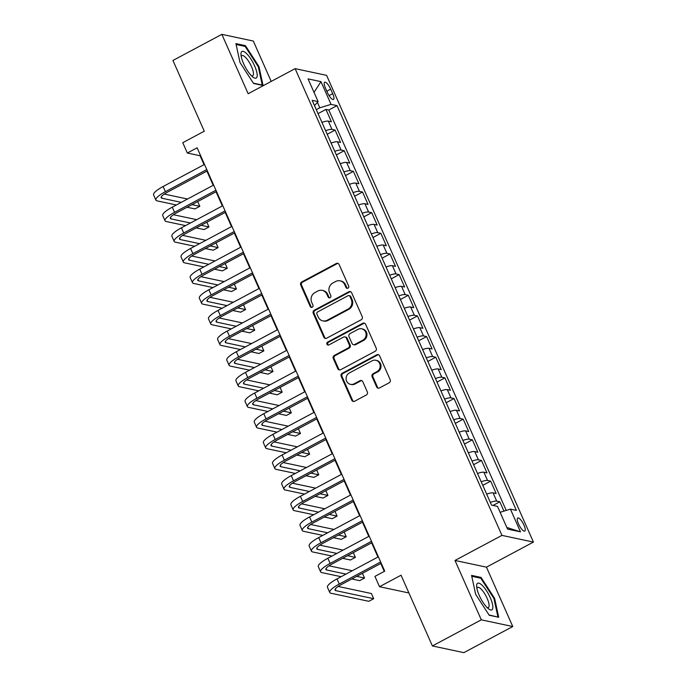 <?xml version="1.0" encoding="UTF-8"?>
<svg xmlns="http://www.w3.org/2000/svg" width="687" height="687" viewBox="0 0 687 687"><rect width="100%" height="100%" fill="white"/><g stroke="black" fill="none" stroke-linecap="round" stroke-linejoin="round"><path stroke-width="1.03" d="M347.948 288.171A1.597 1.477 -78 0 0 348.661 286.032L339.12 264.495A2.276 2.113 -78 0 0 336.295 263.49L301.73 281.953A2.276 2.113 -78 0 0 300.708 285.002L310.249 306.539A1.597 1.477 -78 0 0 312.224 307.244A1.597 1.477 -78 0 0 312.937 305.105L311.7 302.314A7.291 6.758 -78 0 1 314.972 292.55L317.858 291.013A7.291 6.758 -78 0 1 322.246 290.369A7.291 6.758 -78 0 1 326.875 294.216L328.111 297.007A1.597 1.477 -78 0 0 330.086 297.703A1.597 1.477 -78 0 0 330.799 295.565L329.562 292.782A7.291 6.758 -78 0 1 332.834 283.01L335.72 281.472A7.291 6.758 -78 0 1 340.108 280.828A7.291 6.758 -78 0 1 344.737 284.684L345.973 287.467A1.597 1.477 -78 0 0 347.948 288.171M523.966 525.108A7.428 2.19 61.9 0 0 517.749 517.981A7.428 2.19 61.9 0 0 518.53 523.949A7.428 2.19 61.9 0 0 524.748 531.085A7.428 2.19 61.9 0 0 523.966 525.108M376.648 386.961A2.276 2.113 -78 0 0 379.464 387.966L389.16 382.788A2.276 2.113 -78 0 0 390.182 379.739L379.585 355.814A2.276 2.113 -78 0 0 376.768 354.818L342.195 373.273A2.276 2.113 -78 0 0 341.173 376.321L351.778 400.246A2.276 2.113 -78 0 0 354.595 401.242L366.308 394.991A2.276 2.113 -78 0 0 367.33 391.942L362.796 381.706A2.276 2.113 -78 0 0 359.979 380.701L354.166 383.801A6.097 5.651 -78 0 1 350.49 384.342A6.097 5.651 -78 0 1 346.119 379.207A6.097 5.651 -78 0 1 349.357 372.955L372.122 360.804A6.097 5.651 -78 0 1 375.789 360.263A6.097 5.651 -78 0 1 380.16 365.398A6.097 5.651 -78 0 1 376.923 371.65L373.127 373.676A2.276 2.113 -78 0 0 372.105 376.725L376.648 386.961L377.498 387.15A2.276 2.113 -78 0 0 378.528 388.215M271.21 81.418L253.323 41.048L221.849 34.35L172.935 60.465L204.279 131.2L182.759 142.69L187.336 153.021L197.117 147.791L384.729 571.155L374.939 576.384L379.516 586.707L408.902 592.967M481.304 619.829L512.768 626.535L486.456 567.161L454.992 560.455L481.304 619.829L432.389 645.952L401.045 575.217L379.516 586.707M454.992 560.455L501.948 535.388L295.118 68.648L326.591 75.355L533.421 542.086L501.948 535.388M221.849 34.35L248.162 93.724L295.118 68.648M361.225 319.747A2.276 2.113 -78 0 0 362.247 316.69L351.65 292.774A2.276 2.113 -78 0 0 348.833 291.769L314.26 310.232A2.276 2.113 -78 0 0 313.238 313.281L323.835 337.197A2.276 2.113 -78 0 0 326.66 338.202L361.225 319.747M365.613 324.29L376.218 348.215A2.276 2.113 -78 0 1 375.196 351.263L340.623 369.726A2.276 2.113 -78 0 1 337.806 368.721L333.272 358.485A2.276 2.113 -78 0 1 334.294 355.437L348.309 347.948A2.276 2.113 -78 0 0 349.331 344.891L346.325 338.107A2.276 2.113 -78 0 0 343.509 337.102L328.91 344.9A1.597 1.477 -78 0 1 326.806 343.698A1.597 1.477 -78 0 1 327.656 342.057L362.796 323.294A2.276 2.113 -78 0 1 365.613 324.29M512.768 626.535L463.854 652.65L432.389 645.952M503.949 511.128L499.818 501.793L493.008 505.426M490.338 502.412A9.283 2.138 -23.9 0 1 496.71 501.132L493.051 492.871L496.151 493.532L490.664 481.14L482.781 485.348M481.183 481.759A9.283 2.138 -23.9 0 1 487.555 480.479L483.897 472.218L487.006 472.879L481.51 460.488L473.626 464.695M472.038 461.106A9.283 2.138 -23.9 0 1 478.41 459.826L474.743 451.565L477.851 452.226L472.364 439.835L464.472 444.042M462.883 440.453A9.283 2.138 -23.9 0 1 469.255 439.173L465.597 430.912L468.697 431.573L463.21 419.182L455.326 423.398M453.729 419.8A9.283 2.138 -23.9 0 1 460.101 418.52L456.443 410.259L459.551 410.92L454.055 398.529L446.172 402.745M444.583 399.147A9.283 2.138 -23.9 0 1 450.955 397.867L447.289 389.606L450.397 390.268L444.901 377.876L437.018 382.092M435.429 378.494A9.283 2.138 -23.9 0 1 441.801 377.215L438.143 368.962L441.243 369.623L435.756 357.231L427.872 361.439M426.275 357.85A9.283 2.138 -23.9 0 1 432.647 356.57L428.989 348.309L432.089 348.97L426.601 336.578L418.718 340.786M417.121 337.197A9.283 2.138 -23.9 0 1 423.501 335.917L419.834 327.656L422.943 328.317L417.447 315.926L409.564 320.133M407.975 316.544A9.283 2.138 -23.9 0 1 414.347 315.264L410.689 307.003L413.789 307.664L408.301 295.273L400.409 299.48M398.821 295.891A9.283 2.138 -23.9 0 1 405.193 294.611L401.534 286.35L404.634 287.011L399.147 274.62L391.264 278.828M389.666 275.238A9.283 2.138 -23.9 0 1 396.038 273.958L392.38 265.697L395.489 266.358L389.993 253.967L382.109 258.175M380.521 254.585A9.283 2.138 -23.9 0 1 386.893 253.305L383.226 245.044L386.334 245.706L380.847 233.314L372.955 237.53M371.366 233.932A9.283 2.138 -23.9 0 1 377.738 232.653L374.08 224.391L377.18 225.053L371.693 212.661L363.809 216.877M362.212 213.279A9.283 2.138 -23.9 0 1 368.584 212L364.926 203.738L368.034 204.4L362.538 192.017L354.655 196.224M353.066 192.626A9.283 2.138 -23.9 0 1 359.438 191.355L355.772 183.094L358.88 183.755L353.384 171.364L345.501 175.571M343.912 171.982A9.283 2.138 -23.9 0 1 350.284 170.702L346.626 162.441L349.726 163.102L344.239 150.711L336.355 154.918M334.758 151.329A9.283 2.138 -23.9 0 1 341.13 150.049L337.472 141.788L340.572 142.449L335.084 130.058L331.984 129.396A9.283 2.138 156.1 0 0 325.604 130.676M327.201 134.266L335.084 130.058M325.423 88.005L327.433 92.547A7.196 2.121 61.9 0 0 333.461 99.46A7.196 2.121 61.9 0 0 332.706 93.672L330.696 89.13A7.196 2.121 61.9 0 0 324.668 82.225A7.196 2.121 61.9 0 0 325.423 88.005M500.119 512.304L510.415 509.136L516.375 510.398L336.999 105.626L331.048 104.355L319.816 107.807L316.303 109.688M510.415 509.136L520.488 531.85L507.556 529.102L497.491 506.379L491.54 505.117L312.164 100.336L318.115 101.607L308.051 78.885L320.984 81.641L331.048 104.355M506.225 510.424L328.781 110.014L325.93 109.405L331.426 121.797L328.317 121.135A9.283 2.138 156.1 0 0 321.945 122.415M341.13 150.049L344.239 150.711M350.284 170.702L353.384 171.364M359.438 191.355L362.538 192.017M368.584 212L371.693 212.661M377.738 232.653L380.847 233.314M386.893 253.305L389.993 253.967M396.038 273.958L399.147 274.62M405.193 294.611L408.301 295.273M414.347 315.264L417.447 315.926M423.501 335.917L426.601 336.578M432.647 356.57L435.756 357.231M441.801 377.215L444.901 377.876M450.955 397.867L454.055 398.529M460.101 418.52L463.21 419.182M469.255 439.173L472.364 439.835M478.41 459.826L481.51 460.488M487.555 480.479L490.664 481.14M496.71 501.132L499.818 501.793M319.816 107.807L317.411 102.38M486.456 567.161L533.421 542.086M187.336 153.021L200.089 155.734L204.048 164.657M206.907 171.106L213.202 185.31M216.053 191.759L222.348 205.963M225.207 212.412L231.502 226.616M234.361 233.065L240.656 247.268M243.507 253.718L249.802 267.921M252.661 274.371L258.956 288.574M261.816 295.024L268.11 309.227M270.97 315.668L277.265 329.88M280.116 336.321L286.41 350.525M289.27 356.974L295.565 371.178M298.424 377.627L304.719 391.83M307.57 398.28L313.865 412.483M316.724 418.933L323.019 433.136M325.878 439.586L332.173 453.789M335.024 460.238L341.319 474.442M344.178 480.883L350.473 495.095M353.333 501.536L359.627 515.739M362.487 522.189L368.782 536.392M371.633 542.842L377.927 557.045M380.787 563.495L384.291 571.395M200.527 155.502L200.089 155.734M318.047 113.613L325.93 109.405M328.781 110.014L336.999 105.626M314.5 105.609L318.115 101.607M337.472 141.788A9.283 2.138 156.1 0 0 331.1 143.068M346.626 162.441A9.283 2.138 156.1 0 0 340.254 163.721M355.772 183.094A9.283 2.138 156.1 0 0 349.4 184.374M364.926 203.738A9.283 2.138 156.1 0 0 358.554 205.018M374.08 224.391A9.283 2.138 156.1 0 0 367.708 225.671M383.226 245.044A9.283 2.138 156.1 0 0 376.854 246.324M392.38 265.697A9.283 2.138 156.1 0 0 386.008 266.977M401.534 286.35A9.283 2.138 156.1 0 0 395.162 287.63M410.689 307.003A9.283 2.138 156.1 0 0 404.308 308.283M419.834 327.656A9.283 2.138 156.1 0 0 413.462 328.936M428.989 348.309A9.283 2.138 156.1 0 0 422.617 349.589M438.143 368.962A9.283 2.138 156.1 0 0 431.771 370.233M447.289 389.606A9.283 2.138 156.1 0 0 440.917 390.886M456.443 410.259A9.283 2.138 156.1 0 0 450.071 411.539M465.597 430.912A9.283 2.138 156.1 0 0 459.225 432.192M474.743 451.565A9.283 2.138 156.1 0 0 468.371 452.845M483.897 472.218A9.283 2.138 156.1 0 0 477.525 473.498M493.051 492.871A9.283 2.138 156.1 0 0 486.679 494.151M314.036 92.393L320.984 81.641M520.488 531.85L506.826 527.444M240.003 62.526L253.572 83.471L263.052 85.489L258.965 66.562L245.388 45.625L235.916 43.607L240.003 62.526M498.71 617.269L494.614 598.351L481.046 577.415L471.565 575.397L475.662 594.315L489.23 615.251L498.71 617.269M244.246 46.235L245.388 45.625M258.321 66.905L258.965 66.562M479.904 578.025L481.046 577.415M493.97 598.695L494.614 598.351M347.424 288.334A1.597 1.477 -78 0 1 346.823 287.647L345.587 284.865A7.291 6.758 -78 0 0 340.958 281.009L340.108 280.828M322.246 290.369L323.096 290.549A7.291 6.758 -78 0 1 327.725 294.397L328.961 297.188A1.597 1.477 -78 0 0 329.562 297.866M338.09 263.43A2.276 2.113 -78 0 0 337.145 263.671L302.581 282.134A2.276 2.113 -78 0 0 301.559 285.182L311.099 306.72A1.597 1.477 -78 0 0 311.7 307.407M350.619 291.709A2.276 2.113 -78 0 0 349.683 291.949L315.11 310.412A2.276 2.113 -78 0 0 314.088 313.461L324.685 337.386A2.276 2.113 -78 0 0 325.715 338.451M349.949 296.44A1.597 1.477 -78 0 0 347.974 295.736L317.626 311.941A1.597 1.477 -78 0 0 316.913 314.079L318.218 317.016A7.291 6.758 -78 0 0 322.847 320.863A7.291 6.758 -78 0 0 327.235 320.219L347.983 309.141A7.291 6.758 -78 0 0 351.246 299.377L349.949 296.44L350.799 296.621A1.597 1.477 -78 0 0 349.786 295.779L348.936 295.599M322.847 320.863L323.697 321.044A7.291 6.758 -78 0 0 328.085 320.4L327.235 320.219M350.799 296.621L352.096 299.558A7.291 6.758 -78 0 1 348.833 309.33L328.085 320.4M344.883 336.905L345.733 337.085A2.276 2.113 -78 0 1 347.175 338.287L350.181 345.08A2.276 2.113 -78 0 1 349.159 348.129L335.144 355.617A2.276 2.113 -78 0 0 334.122 358.666L338.657 368.902A2.276 2.113 -78 0 0 339.687 369.967M364.582 323.225A2.276 2.113 -78 0 0 363.646 323.474L328.506 342.238A1.597 1.477 -78 0 0 328.386 345.054M362.856 340.177A6.097 5.651 -78 0 0 366.094 333.925A6.097 5.651 -78 0 0 361.723 328.798A6.097 5.651 -78 0 0 358.056 329.331L350.035 333.616A2.276 2.113 -78 0 0 349.013 336.664L352.019 343.457A2.276 2.113 -78 0 0 354.844 344.462L362.856 340.177L363.706 340.357A6.097 5.651 -78 0 0 366.944 334.114A6.097 5.651 -78 0 0 362.573 328.979L361.723 328.798M353.47 344.659L354.32 344.84A2.276 2.113 -78 0 0 355.694 344.642L354.844 344.462M363.706 340.357L355.694 344.642M375.789 360.263L376.639 360.443A6.097 5.651 -78 0 1 381.01 365.578A6.097 5.651 -78 0 1 377.773 371.83L373.986 373.857A2.276 2.113 -78 0 0 372.955 376.905L377.498 387.15M350.49 384.342L351.34 384.522A6.097 5.651 -78 0 0 355.016 383.981L354.166 383.801M361.766 380.632A2.276 2.113 -78 0 0 360.83 380.881L355.016 383.981M378.554 354.75A2.276 2.113 -78 0 0 377.618 354.999L343.045 373.453A2.276 2.113 -78 0 0 342.023 376.502L352.629 400.427A2.276 2.113 -78 0 0 353.659 401.491M176.379 204.975L157.117 200.87A17.407 4.019 -23.9 0 1 155.872 200.089L153.579 194.928A17.407 4.019 -23.9 0 1 163.12 186.512L204.486 164.425M155.872 200.089A17.407 4.019 -23.9 0 1 165.412 191.673L206.778 169.586M207.345 170.874L167.534 192.128A11.61 2.679 156.1 0 0 161.179 197.736A11.61 2.679 156.1 0 0 162.003 198.26L181.274 202.356M191.948 204.632L199.814 206.306L197.71 201.557M164.296 194.069L187.534 199.015M199.814 206.306L194.919 208.917L187.053 207.242M254.619 65.935A15.088 4.457 61.9 0 0 245.628 52.736A15.088 4.457 61.9 0 0 240.982 54.634A15.088 4.457 61.9 0 0 243.559 63.582A15.088 4.457 61.9 0 0 252.996 77.124A15.088 4.457 61.9 0 0 254.619 65.935M251.451 75.759A11.421 3.375 61.9 0 0 252.687 75.785A11.421 3.375 61.9 0 0 251.494 66.596A11.421 3.375 61.9 0 0 241.927 55.63A11.421 3.375 61.9 0 0 241.257 56.678M236.105 44.5L245.13 46.424L258.278 66.708L262.236 85.042L253.374 83.153M482.36 585.504A15.088 4.457 61.9 0 0 476.641 586.423A15.088 4.457 61.9 0 0 487.135 607.583A15.088 4.457 61.9 0 0 488.646 608.914A15.088 4.457 61.9 0 0 492.227 603.117A15.088 4.457 61.9 0 0 482.36 585.504M487.1 607.548A11.421 3.375 61.9 0 0 488.345 607.574A11.421 3.375 61.9 0 0 487.736 599.794A11.421 3.375 61.9 0 0 481.158 589.137A11.421 3.375 61.9 0 0 477.585 587.419A11.421 3.375 61.9 0 0 476.915 588.458M497.534 617.02L489.032 614.942M471.763 576.29L480.78 578.214L493.927 598.497L497.895 616.832M185.533 225.619L166.263 221.523A17.407 4.019 -23.9 0 1 165.026 220.742L162.733 215.581A17.407 4.019 -23.9 0 1 172.274 207.165L213.64 185.078M165.026 220.742A17.407 4.019 -23.9 0 1 174.558 212.326L215.924 190.239M216.499 191.527L176.688 212.781A11.61 2.679 156.1 0 0 170.324 218.389A11.61 2.679 156.1 0 0 171.157 218.913L190.428 223.009M201.102 225.284L208.968 226.959L206.856 222.21M173.45 214.722L196.688 219.668M208.968 226.959L204.073 229.57L196.207 227.895M194.687 246.272L175.417 242.176A17.407 4.019 -23.9 0 1 174.172 241.395L171.887 236.225A17.407 4.019 -23.9 0 1 181.428 227.818L222.794 205.731M174.172 241.395A17.407 4.019 -23.9 0 1 183.712 232.979L225.078 210.892M225.645 212.18L185.842 233.434A11.61 2.679 156.1 0 0 179.479 239.042A11.61 2.679 156.1 0 0 180.312 239.565L199.573 243.662M210.248 245.937L218.114 247.612L216.01 242.863M182.605 235.375L205.834 240.321M218.114 247.612L213.228 250.223L205.361 248.548M203.833 266.925L184.571 262.829A17.407 4.019 -23.9 0 1 183.326 262.048L181.033 256.878A17.407 4.019 -23.9 0 1 190.574 248.471L231.94 226.384M183.326 262.048A17.407 4.019 -23.9 0 1 192.867 253.632L234.233 231.545M234.799 232.833L194.988 254.087A11.61 2.679 156.1 0 0 188.633 259.695A11.61 2.679 156.1 0 0 189.457 260.21L208.728 264.315M219.402 266.59L227.268 268.265L225.164 263.516M191.75 256.028L214.988 260.974M227.268 268.265L222.373 270.876L214.507 269.201M212.987 287.578L193.717 283.473A17.407 4.019 -23.9 0 1 192.48 282.692L190.187 277.531A17.407 4.019 -23.9 0 1 199.728 269.124L241.094 247.037M192.48 282.692A17.407 4.019 -23.9 0 1 202.012 274.285L243.378 252.198M243.954 253.477L204.142 274.74A11.61 2.679 156.1 0 0 197.779 280.348A11.61 2.679 156.1 0 0 198.612 280.863L217.882 284.968M228.556 287.243L236.422 288.918L234.319 284.16M200.905 276.681L224.142 281.627M236.422 288.918L231.528 291.528L223.661 289.854M222.141 308.231L202.871 304.126A17.407 4.019 -23.9 0 1 201.626 303.345L199.342 298.184A17.407 4.019 -23.9 0 1 208.882 289.777L250.248 267.69M201.626 303.345A17.407 4.019 -23.9 0 1 211.167 294.938L252.533 272.851M253.099 274.13L213.296 295.384A11.61 2.679 156.1 0 0 206.933 301A11.61 2.679 156.1 0 0 207.766 301.516L227.028 305.621M237.702 307.896L245.568 309.571L243.464 304.813M210.059 297.334L233.288 302.28M245.568 309.571L240.682 312.181L232.816 310.507M231.287 328.884L212.025 324.779A17.407 4.019 -23.9 0 1 210.78 323.998L208.496 318.837A17.407 4.019 -23.9 0 1 218.028 310.421L259.394 288.334M210.78 323.998A17.407 4.019 -23.9 0 1 220.321 315.591L261.687 293.504M262.254 294.783L222.442 316.037A11.61 2.679 156.1 0 0 216.087 321.645A11.61 2.679 156.1 0 0 216.912 322.169L236.182 326.273M246.856 328.541L254.722 330.215L252.618 325.466M219.205 317.978L242.442 322.924M254.722 330.215L249.828 332.834L241.97 331.16M240.441 349.537L221.18 345.432A17.407 4.019 -23.9 0 1 219.934 344.651L217.642 339.49A17.407 4.019 -23.9 0 1 227.182 331.074L268.548 308.987M219.934 344.651A17.407 4.019 -23.9 0 1 229.467 336.244L270.833 314.157M271.408 315.436L231.596 336.69A11.61 2.679 156.1 0 0 225.242 342.298A11.61 2.679 156.1 0 0 226.066 342.822L245.336 346.926M256.011 349.194L263.877 350.868L261.773 346.119M228.359 338.631L251.597 343.577M263.877 350.868L258.982 353.479L251.116 351.804M249.596 370.19L230.325 366.085A17.407 4.019 -23.9 0 1 229.08 365.304L226.796 360.143A17.407 4.019 -23.9 0 1 236.337 351.727L277.703 329.64M229.08 365.304A17.407 4.019 -23.9 0 1 238.621 356.888L279.987 334.801M280.554 336.089L240.751 357.343A11.61 2.679 156.1 0 0 234.387 362.951A11.61 2.679 156.1 0 0 235.22 363.475L254.482 367.579M265.156 369.846L273.022 371.521L270.918 366.772M237.513 359.284L260.742 364.23M273.022 371.521L268.136 374.132L260.27 372.457M258.741 390.843L239.48 386.738A17.407 4.019 -23.9 0 1 238.234 385.957L235.95 380.796A17.407 4.019 -23.9 0 1 245.482 372.38L286.848 350.293M238.234 385.957A17.407 4.019 -23.9 0 1 247.775 377.541L289.141 355.454M289.708 356.742L249.896 377.996A11.61 2.679 156.1 0 0 243.542 383.604A11.61 2.679 156.1 0 0 244.374 384.127L263.636 388.224M274.311 390.499L282.177 392.174L280.073 387.425M246.667 379.937L269.897 384.883M282.177 392.174L277.29 394.785L269.424 393.11M267.896 411.487L248.634 407.391A17.407 4.019 -23.9 0 1 247.389 406.61L245.096 401.448A17.407 4.019 -23.9 0 1 254.637 393.033L296.003 370.946M247.389 406.61A17.407 4.019 -23.9 0 1 256.929 398.194L298.295 376.107M298.862 377.395L259.051 398.649A11.61 2.679 156.1 0 0 252.696 404.257A11.61 2.679 156.1 0 0 253.52 404.78L272.791 408.877M283.465 411.152L291.331 412.827L289.227 408.078M255.813 400.59L279.051 405.536M291.331 412.827L286.436 415.437L278.57 413.763M277.05 432.14L257.78 428.044A17.407 4.019 -23.9 0 1 256.534 427.262L254.25 422.093A17.407 4.019 -23.9 0 1 263.791 413.686L305.157 391.599M256.534 427.262A17.407 4.019 -23.9 0 1 266.075 418.847L307.441 396.76M308.008 398.048L268.205 419.302A11.61 2.679 156.1 0 0 261.841 424.91A11.61 2.679 156.1 0 0 262.674 425.425L281.936 429.53M292.619 431.805L300.485 433.48L298.373 428.731M264.967 421.243L288.205 426.189M300.485 433.48L295.59 436.09L287.724 434.416M286.204 452.793L266.934 448.688A17.407 4.019 -23.9 0 1 265.689 447.915L263.404 442.746A17.407 4.019 -23.9 0 1 272.945 434.339L314.303 412.252M265.689 447.915A17.407 4.019 -23.9 0 1 275.229 439.5L316.595 417.413M317.162 418.701L277.359 439.955A11.61 2.679 156.1 0 0 270.996 445.562A11.61 2.679 156.1 0 0 271.829 446.078L291.09 450.183M301.765 452.458L309.631 454.133L307.527 449.384M274.122 441.896L297.351 446.842M309.631 454.133L304.745 456.743L296.878 455.069M295.35 473.446L276.088 469.341A17.407 4.019 -23.9 0 1 274.843 468.56L272.55 463.399A17.407 4.019 -23.9 0 1 282.091 454.992L323.457 432.904M274.843 468.56A17.407 4.019 -23.9 0 1 284.384 460.153L325.75 438.066M326.316 439.345L286.505 460.608A11.61 2.679 156.1 0 0 280.15 466.215A11.61 2.679 156.1 0 0 280.974 466.731L300.245 470.835M310.919 473.111L318.785 474.786L316.681 470.028M283.267 462.549L306.505 467.495M318.785 474.786L313.89 477.396L306.024 475.722M304.504 494.099L285.234 489.994A17.407 4.019 -23.9 0 1 283.997 489.213L281.704 484.052A17.407 4.019 -23.9 0 1 291.245 475.636L332.611 453.557M283.997 489.213A17.407 4.019 -23.9 0 1 293.529 480.806L334.895 458.718M335.471 459.998L295.659 481.252A11.61 2.679 156.1 0 0 289.296 486.86A11.61 2.679 156.1 0 0 290.129 487.384L309.399 491.488M320.073 493.755L327.939 495.43L325.836 490.681M292.422 483.193L315.659 488.148M327.939 495.43L323.045 498.049L315.178 496.375M313.658 514.752L294.388 510.647A17.407 4.019 -23.9 0 1 293.143 509.866L290.859 504.705A17.407 4.019 -23.9 0 1 300.399 496.289L341.765 474.202M293.143 509.866A17.407 4.019 -23.9 0 1 302.684 501.458L344.05 479.371M344.616 480.651L304.813 501.905A11.61 2.679 156.1 0 0 298.45 507.513A11.61 2.679 156.1 0 0 299.283 508.037L318.545 512.141M329.219 514.408L337.085 516.083L334.981 511.334M301.576 503.846L324.805 508.792M337.085 516.083L332.199 518.702L324.333 517.019M322.804 535.405L303.542 531.3A17.407 4.019 -23.9 0 1 302.297 530.519L300.013 525.357A17.407 4.019 -23.9 0 1 309.545 516.942L350.911 494.855M302.297 530.519A17.407 4.019 -23.9 0 1 311.838 522.103L353.204 500.016M353.771 501.304L313.959 522.558A11.61 2.679 156.1 0 0 307.604 528.166A11.61 2.679 156.1 0 0 308.429 528.689L327.699 532.794M338.373 535.061L346.239 536.736L344.135 531.987M310.722 524.499L333.959 529.445M346.239 536.736L341.345 539.347L333.478 537.672M331.958 556.058L312.688 551.953A17.407 4.019 -23.9 0 1 311.451 551.172L309.159 546.01A17.407 4.019 -23.9 0 1 318.699 537.595L360.065 515.508M311.451 551.172A17.407 4.019 -23.9 0 1 320.984 542.756L362.35 520.669M362.925 521.957L323.113 543.211A11.61 2.679 156.1 0 0 316.759 548.819A11.61 2.679 156.1 0 0 317.583 549.342L336.853 553.439M347.528 555.714L355.394 557.389L353.29 552.64M319.876 545.152L343.114 550.098M355.394 557.389L350.499 559.999L342.633 558.325M341.113 576.702L321.842 572.606A17.407 4.019 -23.9 0 1 320.597 571.824L318.313 566.663A17.407 4.019 -23.9 0 1 327.854 558.248L369.22 536.161M320.597 571.824A17.407 4.019 -23.9 0 1 330.138 563.409L371.504 541.322M372.071 542.61L332.268 563.864A11.61 2.679 156.1 0 0 325.904 569.471A11.61 2.679 156.1 0 0 326.737 569.995L345.999 574.092M356.673 576.367L364.539 578.042L362.435 573.293M329.03 565.805L352.259 570.751M364.539 578.042L359.653 580.652L351.787 578.978M381.225 563.263L341.413 584.517A11.61 2.679 156.1 0 0 335.058 590.124A11.61 2.679 156.1 0 0 335.883 590.648L373.694 598.695L368.807 601.305L330.997 593.259A17.407 4.019 -23.9 0 1 329.751 592.477L327.467 587.308A17.407 4.019 -23.9 0 1 336.999 578.901L378.365 556.813M329.751 592.477A17.407 4.019 -23.9 0 1 339.292 584.062L380.658 561.975M373.694 598.695L371.409 593.534L338.184 586.458M331.984 129.396L328.317 121.135M326.832 91.191L330.696 89.13M329.073 95.613L332.706 93.672M345.587 284.865L344.737 284.684M328.961 297.188L328.111 297.007M327.725 294.397L326.875 294.216M311.099 306.72L310.249 306.539M301.559 285.182L300.708 285.002M302.581 282.134L301.73 281.953M337.145 263.671L336.295 263.49M346.823 287.647L345.973 287.467M324.685 337.386L323.835 337.197M314.088 313.461L313.238 313.281M315.11 310.412L314.26 310.232M349.683 291.949L348.833 291.769M348.833 309.33L347.983 309.141M352.096 299.558L351.246 299.377M338.657 368.902L337.806 368.721M334.122 358.666L333.272 358.485M335.144 355.617L334.294 355.437M349.159 348.129L348.309 347.948M350.181 345.08L349.331 344.891M347.175 338.287L346.325 338.107M328.506 342.238L327.656 342.057M363.646 323.474L362.796 323.294M372.955 376.905L372.105 376.725M373.986 373.857L373.127 373.676M377.773 371.83L376.923 371.65M360.83 380.881L359.979 380.701M352.629 400.427L351.778 400.246M342.023 376.502L341.173 376.321M343.045 373.453L342.195 373.273M377.618 354.999L376.768 354.818M163.12 186.512L165.412 191.673M161.351 196.774L162.003 198.26M172.274 207.165L174.558 212.326M170.496 217.427L171.157 218.913M181.428 227.818L183.712 232.979M179.65 238.08L180.312 239.565M190.574 248.471L192.867 253.632M188.805 258.724L189.457 260.21M199.728 269.124L202.012 274.285M197.95 279.377L198.612 280.863M208.882 289.777L211.167 294.938M207.105 300.03L207.766 301.516M218.028 310.421L220.321 315.591M216.259 320.683L216.912 322.169M227.182 331.074L229.467 336.244M225.405 341.336L226.066 342.822M236.337 351.727L238.621 356.888M234.559 361.989L235.22 363.475M245.482 372.38L247.775 377.541M243.713 382.642L244.374 384.127M254.637 393.033L256.929 398.194M252.868 403.295L253.52 404.78M263.791 413.686L266.075 418.847M262.013 423.948L262.674 425.425M272.945 434.339L275.229 439.5M271.167 444.592L271.829 446.078M282.091 454.992L284.384 460.153M280.322 465.245L280.974 466.731M291.245 475.636L293.529 480.806M289.467 485.898L290.129 487.384M300.399 496.289L302.684 501.458M298.622 506.551L299.283 508.037M309.545 516.942L311.838 522.103M307.776 527.204L308.429 528.689M318.699 537.595L320.984 542.756M316.922 547.857L317.583 549.342M327.854 558.248L330.138 563.409M326.076 568.51L326.737 569.995M336.999 578.901L339.292 584.062M335.23 589.163L335.883 590.648"/></g></svg>
